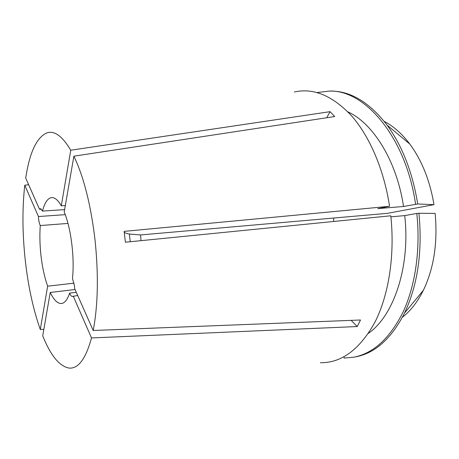 <?xml version="1.0" encoding="UTF-8"?>
<svg xmlns="http://www.w3.org/2000/svg" width="459" height="459" viewBox="0 0 459 459"><rect width="100%" height="100%" fill="white"/><g stroke="black" fill="none" stroke-linecap="round" stroke-linejoin="round"><path stroke-width="0.69" d="M75.052 289.526L50.238 292.463C53.892 300.083 57.668 303.76 61.569 303.502C64.776 303.06 67.462 299.595 69.63 293.112C70.52 295.389 71.455 296.503 72.436 296.457L77.691 295.481M69.63 293.112L76.286 292.308M351.164 320.365L357.24 326.544L360.51 319.998L93.194 330.486L74.656 288.625L74.478 285.98L72.476 278.372C74.737 257.803 71.013 228.18 64.208 211.938L73.882 156.18L334.714 116.54L330.05 111.663L70.743 150.213C62.522 136.386 54.69 130.563 47.243 132.743C36.812 137.029 29.634 152.147 25.715 178.103L39.531 209.304L41.448 209.178M28.636 184.696L24.763 185.241C22.233 208.076 22.359 232.702 25.142 259.111C28.01 285.527 33.065 308.993 40.294 329.516L43.834 329.373M320.382 362.713C341.398 363.023 359.495 349.683 374.676 322.683C388.612 295.665 395.073 255.6 390.781 215.787L125.376 242.214L124.148 231.376L389.553 206.298C383.959 169.411 369.529 136.18 351.491 115.743C332.477 95.621 313.44 87.709 294.385 92.001M93.194 330.486C98.042 305.103 98.645 274.832 95.002 239.673C90.813 204.737 83.773 176.91 73.882 156.18M357.24 326.544L91.513 337.939L73.193 296.032M50.238 292.463L42.71 335.845C50.697 355.593 59.481 366.334 69.057 368.072C78.26 368.938 85.741 358.898 91.513 337.939M67.972 223.43L40.277 225.541C39.594 234.727 39.801 244.458 40.891 254.728C42.205 266.633 44.46 277.116 47.65 286.181L74.037 283.163M333.641 218.036L333.699 221.473M65.316 205.546L61.299 205.804C58.069 200.17 54.885 197.433 51.752 197.582C47.77 198.07 44.684 202.574 42.492 211.1L64.61 209.608M141.056 240.654L140.523 234.945L387.494 213.326L433.99 204.662L417.719 203.98L403.536 206.475L377.78 208.621L389.553 206.298M42.492 211.1L40.438 208.615L39.531 209.304M70.743 150.213L61.299 205.804M24.763 185.241L38.441 216.539C38.613 220.309 39.227 223.309 40.277 225.541M47.65 286.181L40.294 329.516M403.536 206.475C396.754 160.885 373.127 123.305 347.888 111.864M368.416 333.326C393.673 315.958 410.547 266.645 404.729 215.598L390.896 216.849M415.567 204.157C405.876 136.943 364.612 89.522 329.35 91.077L316.997 92.552M343.975 356.769L344.141 358.077L354.015 357.171C373.683 353.223 390.087 338.065 403.237 311.69C415.366 285.475 420.662 249.254 416.789 213.458L404.729 215.598M417.719 203.98C412.532 172.303 402.325 146.019 387.092 125.141C369.564 102.552 350.992 91.203 331.375 91.094L329.35 91.077M354.015 357.171L356.006 356.781C375.267 353.069 391.435 338.495 404.511 313.072C417.759 284.976 422.567 251.71 418.935 213.263L416.789 213.458M433.99 204.662C429.917 180.588 421.861 160.386 409.818 144.069C402.004 133.73 393.472 126.179 384.235 121.417M402.388 317.261C410.593 310.881 417.587 301.89 423.37 290.289C433.893 268.308 437.817 242.679 435.143 213.412L418.935 213.263M124.211 231.933C124.641 232.828 126.363 233.528 129.369 234.027L140.523 234.945M38.441 216.539L65.247 214.646M326.722 117.756L330.05 111.663M409.818 144.069L387.092 125.141M423.37 290.289L404.511 313.072M129.369 234.027L130.241 241.732"/></g></svg>
